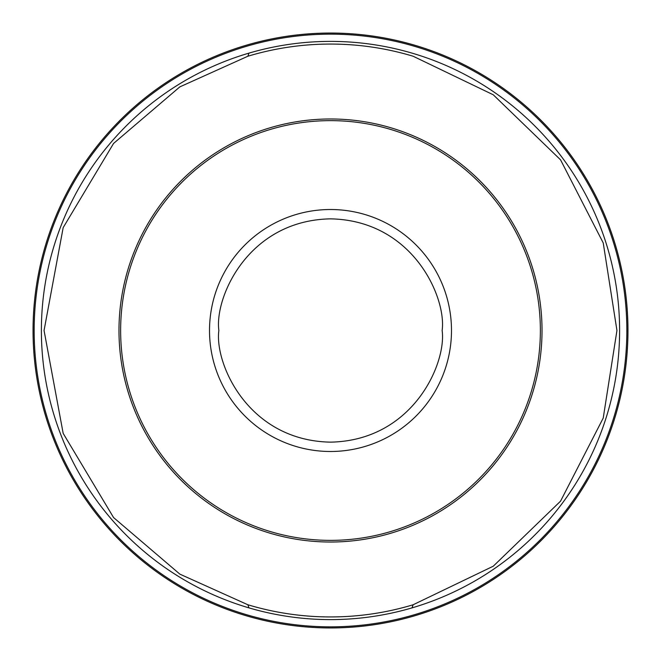 <?xml version="1.0" encoding="UTF-8"?>
<svg xmlns="http://www.w3.org/2000/svg" width="661" height="661" viewBox="0 0 661 661"><rect width="100%" height="100%" fill="white"/><g stroke="black" fill="none" stroke-linecap="round" stroke-linejoin="round"><path stroke-width="0.99" d="M540.368 330.5A209.868 209.868 0 0 0 330.5 120.633A209.868 209.868 0 0 0 120.633 330.5A209.868 209.868 0 0 0 330.5 540.368A209.868 209.868 0 0 0 540.368 330.5M248.181 616.333A297.45 297.45 0 0 0 627.95 330.5A297.45 297.45 0 0 0 248.181 44.667A297.45 297.45 0 0 0 248.181 616.333A297.45 297.45 0 0 1 248.181 44.667M413.125 604.765L493.271 566.204L560.545 501.17L603.237 418.041L616.944 330.5L603.237 242.959L560.545 159.83L493.271 94.796L413.125 56.235A286.444 286.444 0 0 0 247.875 56.235L179.842 86.88L113.56 143.462L63.175 227.615L44.056 330.5L63.175 433.385L113.56 517.538L179.842 574.12L247.875 604.765A286.444 286.444 0 0 0 413.125 604.765L412.018 607.88A289.113 289.113 0 0 0 412.018 53.12A289.113 289.113 0 0 0 41.387 330.5A289.113 289.113 0 0 0 248.982 607.88L247.875 604.765M330.5 627.95A297.45 297.45 0 0 0 411.704 44.345A297.45 297.45 0 0 0 330.5 33.05M410.803 45.245A296.343 296.343 0 0 1 410.803 615.755A296.343 296.343 0 0 1 34.157 330.5A296.343 296.343 0 0 1 410.803 45.245M542.02 330.5A211.52 211.52 0 0 1 330.5 542.02A211.52 211.52 0 0 1 118.98 330.5A211.52 211.52 0 0 1 330.5 118.98A211.52 211.52 0 0 1 542.02 330.5M451.488 330.5A120.988 120.988 0 0 0 330.5 209.512A120.988 120.988 0 0 0 209.512 330.5A120.988 120.988 0 0 0 330.5 451.488A120.988 120.988 0 0 0 451.488 330.5M248.982 607.88A289.113 289.113 0 0 0 412.018 607.88M247.875 56.235L248.982 53.12M218.857 330.5C214.371 297.847 247.867 220.386 330.5 218.857C413.133 220.386 446.629 297.847 442.143 330.5C446.629 363.153 413.133 440.614 330.5 442.143C247.867 440.614 214.371 363.153 218.857 330.5"/></g></svg>
